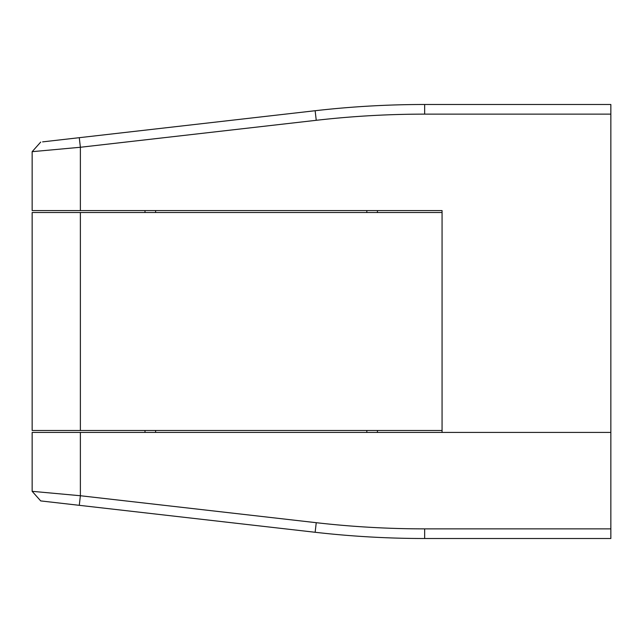 <?xml version="1.0" encoding="UTF-8"?>
<svg xmlns="http://www.w3.org/2000/svg" width="643" height="643" viewBox="0 0 643 643"><rect width="100%" height="100%" fill="white"/><g stroke="black" fill="none" stroke-linecap="round" stroke-linejoin="round"><path stroke-width="0.96" d="M36.49 151.274L32.15 151.676L32.15 210.582L442.062 210.582L442.062 432.417L610.85 432.417L610.85 104.487L424.661 104.487A964.5 964.5 0 0 0 315.142 110.725L42.591 141.878M40.702 142.087L32.15 151.676L40.702 142.087L32.15 151.676L80.375 147.263L79.282 137.682M80.375 210.582L80.375 147.263L316.243 120.305A954.855 954.855 0 0 1 424.661 114.132L424.661 104.487M610.85 114.132L424.661 114.132M442.062 210.582L437.24 210.582L442.062 210.582M79.282 505.318L80.375 495.737L32.15 491.324L40.702 500.913L315.142 532.275A964.5 964.5 0 0 0 424.661 538.512L610.85 538.512L610.85 528.867L424.661 528.867A954.855 954.855 0 0 1 316.243 522.695L315.142 532.275M610.85 528.867L610.85 432.417L80.375 432.417L80.375 495.737L316.243 522.695M80.375 432.417L32.15 432.417L32.15 491.324L40.702 500.913L32.15 491.324M377.441 432.417L377.441 430.488M144.996 210.582L144.996 212.511M80.375 430.488L32.15 430.488L32.15 212.511L442.062 212.511L442.062 430.488L80.375 430.488L80.375 212.511M315.142 110.725L316.243 120.305M424.661 538.512L424.661 528.867M366.831 432.417L366.831 430.488M155.606 212.511L155.606 210.582M155.606 430.488L155.606 432.417M366.831 210.582L366.831 212.511M144.996 432.417L144.996 430.488M377.441 210.582L377.441 212.511"/></g></svg>
